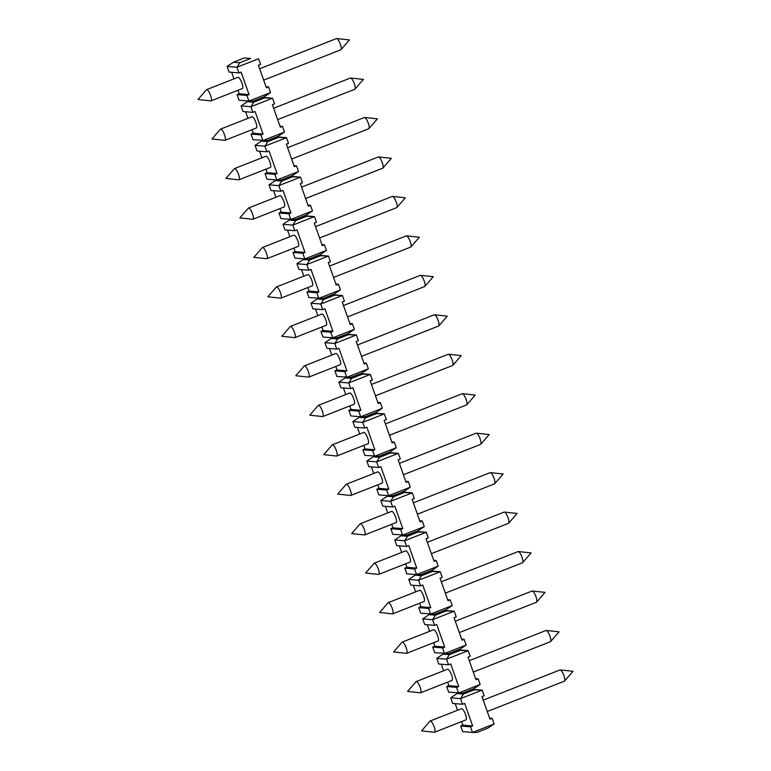 <?xml version="1.0" encoding="UTF-8"?>
<svg xmlns="http://www.w3.org/2000/svg" width="771" height="771" viewBox="0 0 771 771"><rect width="100%" height="100%" fill="white"/><g stroke="black" fill="none" stroke-linecap="round" stroke-linejoin="round"><path stroke-width="1.16" d="M399.397 463.371L476.15 433.186A6.023 1.59 68.5 0 1 476.362 433.157A6.023 1.59 68.5 0 1 476.372 433.157A6.023 1.59 68.5 0 1 479.841 438.207A6.023 1.59 68.5 0 1 480.747 444.269A6.023 1.59 68.5 0 1 480.564 444.404L403.426 474.743M350.294 489.999A6.023 1.59 68.5 0 1 350.747 495.464A6.023 1.59 68.5 0 1 350.535 495.493A6.023 1.59 68.5 0 1 350.526 495.493L337.717 494.115L346.15 484.381A6.023 1.59 68.5 0 1 346.333 484.246A6.023 1.59 68.5 0 1 350.294 489.999M442.824 653.384L443.074 654.116L449.397 654.637L460.22 650.387L468.18 650.657L446.544 659.166L448.539 664.804L450.707 663.956L458.687 686.498L456.528 687.356L458.523 692.994L480.16 684.475L478.165 678.846L475.62 678.634M433.63 642.696L434.883 646.223L432.714 647.081L434.719 652.719L449.001 653.509L449.397 654.637L446.544 659.166L436.714 658.357L443.074 654.116M405.758 481.326L408.293 481.538L406.134 482.386L398.144 459.844L400.313 458.986L398.308 453.348L376.672 461.868L378.677 467.496L380.835 466.648L388.825 489.2L386.656 490.048L376.826 489.238L378.821 494.876L388.651 495.686L410.288 487.176L403.927 491.416L404.322 492.544L393.509 496.794L390.646 501.323L392.651 506.961L394.81 506.113L402.799 528.655L400.631 529.513L402.626 535.151L424.262 526.632L422.267 521.003L419.732 520.791M381.905 483.157A6.023 1.59 -111.5 0 0 382.117 483.128A6.023 1.59 -111.5 0 0 381.394 476.931A6.023 1.59 -111.5 0 0 377.703 471.91L346.333 484.246M483.244 700.135L559.987 669.951A6.023 1.59 68.5 0 1 560.199 669.922A6.023 1.59 68.5 0 1 560.218 669.922A6.023 1.59 68.5 0 1 563.678 674.972A6.023 1.59 68.5 0 1 564.584 681.034A6.023 1.59 68.5 0 1 564.401 681.169L487.262 711.508M465.751 719.921A6.023 1.59 -111.5 0 0 465.963 719.892A6.023 1.59 -111.5 0 0 465.241 713.695A6.023 1.59 -111.5 0 0 461.55 708.674L430.179 721.01A6.023 1.59 68.5 0 1 434.14 726.764A6.023 1.59 68.5 0 1 434.584 732.228A6.023 1.59 68.5 0 1 434.381 732.257A6.023 1.59 68.5 0 1 434.362 732.257L421.564 730.879L429.996 721.145A6.023 1.59 68.5 0 1 430.179 721.01M239.791 62.73L250.614 58.471L244.291 57.95L233.468 62.21L239.791 62.73L236.938 67.26L227.108 66.441L233.468 62.21M451.777 680.456A6.023 1.59 -111.5 0 0 451.989 680.427A6.023 1.59 -111.5 0 0 451.266 674.24A6.023 1.59 -111.5 0 0 447.575 669.209L416.205 681.554A6.023 1.59 68.5 0 1 420.166 687.308A6.023 1.59 68.5 0 1 420.619 692.772A6.023 1.59 68.5 0 1 420.407 692.801A6.023 1.59 68.5 0 1 420.388 692.792L407.589 691.414L416.022 681.689A6.023 1.59 68.5 0 1 416.205 681.554M469.269 660.68L546.022 630.485A6.023 1.59 68.5 0 1 546.225 630.456A6.023 1.59 68.5 0 1 546.244 630.456A6.023 1.59 68.5 0 1 549.704 635.516A6.023 1.59 68.5 0 1 550.61 641.568A6.023 1.59 68.5 0 1 550.427 641.703L473.288 672.052M437.803 641A6.023 1.59 -111.5 0 0 438.015 640.971A6.023 1.59 -111.5 0 0 437.292 634.774A6.023 1.59 -111.5 0 0 433.601 629.753L402.231 642.089A6.023 1.59 68.5 0 1 406.192 647.842A6.023 1.59 68.5 0 1 406.645 653.307A6.023 1.59 68.5 0 1 406.433 653.336A6.023 1.59 68.5 0 1 406.413 653.336L393.615 651.958L402.048 642.224A6.023 1.59 68.5 0 1 402.231 642.089M455.295 621.214L532.048 591.029A6.023 1.59 68.5 0 1 532.25 591A6.023 1.59 68.5 0 1 532.269 591A6.023 1.59 68.5 0 1 535.739 596.05A6.023 1.59 68.5 0 1 536.635 602.112A6.023 1.59 68.5 0 1 536.452 602.247L459.314 632.586M423.828 601.534A6.023 1.59 -111.5 0 0 424.04 601.505A6.023 1.59 -111.5 0 0 423.318 595.318A6.023 1.59 -111.5 0 0 419.626 590.287L388.256 602.633A6.023 1.59 68.5 0 1 392.217 608.386A6.023 1.59 68.5 0 1 392.67 613.851A6.023 1.59 68.5 0 1 392.458 613.88A6.023 1.59 68.5 0 1 392.439 613.87L379.64 612.492L388.073 602.768A6.023 1.59 68.5 0 1 388.256 602.633M441.32 581.758L518.073 551.564A6.023 1.59 68.5 0 1 518.276 551.535A6.023 1.59 68.5 0 1 518.295 551.544A6.023 1.59 68.5 0 1 521.765 556.595A6.023 1.59 68.5 0 1 522.661 562.647A6.023 1.59 68.5 0 1 522.487 562.782L445.349 593.13M409.854 562.078A6.023 1.59 -111.5 0 0 410.066 562.049A6.023 1.59 -111.5 0 0 409.343 555.852A6.023 1.59 -111.5 0 0 405.652 550.831L374.282 563.167A6.023 1.59 68.5 0 1 378.243 568.921A6.023 1.59 68.5 0 1 378.696 574.385A6.023 1.59 68.5 0 1 378.484 574.414A6.023 1.59 68.5 0 1 378.465 574.414L365.666 573.036L374.099 563.302A6.023 1.59 68.5 0 1 374.282 563.167M427.346 542.292L504.099 512.108A6.023 1.59 68.5 0 1 504.311 512.079A6.023 1.59 68.5 0 1 504.321 512.079A6.023 1.59 68.5 0 1 507.79 517.129A6.023 1.59 68.5 0 1 508.696 523.191A6.023 1.59 68.5 0 1 508.513 523.326L431.375 553.665M395.88 522.613A6.023 1.59 -111.5 0 0 396.092 522.584A6.023 1.59 -111.5 0 0 395.369 516.397A6.023 1.59 -111.5 0 0 391.678 511.366L360.308 523.711A6.023 1.59 68.5 0 1 364.269 529.465A6.023 1.59 68.5 0 1 364.722 534.929A6.023 1.59 68.5 0 1 364.51 534.958A6.023 1.59 68.5 0 1 364.5 534.958L351.692 533.571L360.124 523.846A6.023 1.59 68.5 0 1 360.308 523.711M413.372 502.837L490.125 472.642A6.023 1.59 68.5 0 1 490.337 472.613A6.023 1.59 68.5 0 1 490.346 472.623A6.023 1.59 68.5 0 1 493.816 477.673A6.023 1.59 68.5 0 1 494.722 483.725A6.023 1.59 68.5 0 1 494.539 483.86L417.4 514.209M367.931 443.691A6.023 1.59 -111.5 0 0 368.143 443.662A6.023 1.59 -111.5 0 0 367.42 437.475A6.023 1.59 -111.5 0 0 363.729 432.444L332.359 444.79A6.023 1.59 68.5 0 1 336.32 450.543A6.023 1.59 68.5 0 1 336.773 456.008A6.023 1.59 68.5 0 1 336.561 456.037A6.023 1.59 68.5 0 1 336.551 456.037L323.753 454.649L332.176 444.925A6.023 1.59 68.5 0 1 332.359 444.79M385.423 423.915L462.176 393.721A6.023 1.59 68.5 0 1 462.388 393.692A6.023 1.59 68.5 0 1 462.398 393.702A6.023 1.59 68.5 0 1 465.867 398.752A6.023 1.59 68.5 0 1 466.773 404.814A6.023 1.59 68.5 0 1 466.59 404.939L389.451 435.287M353.956 404.235A6.023 1.59 -111.5 0 0 354.168 404.206A6.023 1.59 -111.5 0 0 353.446 398.009A6.023 1.59 -111.5 0 0 349.755 392.988L318.384 405.324A6.023 1.59 68.5 0 1 322.345 411.078A6.023 1.59 68.5 0 1 322.798 416.542A6.023 1.59 68.5 0 1 322.586 416.571A6.023 1.59 68.5 0 1 322.577 416.571L309.778 415.193L318.201 405.459A6.023 1.59 68.5 0 1 318.384 405.324M371.449 384.45L448.202 354.265A6.023 1.59 68.5 0 1 448.414 354.236A6.023 1.59 68.5 0 1 448.423 354.236A6.023 1.59 68.5 0 1 451.893 359.286A6.023 1.59 68.5 0 1 452.799 365.348A6.023 1.59 68.5 0 1 452.616 365.483L375.477 395.822M339.982 364.77A6.023 1.59 -111.5 0 0 340.194 364.741A6.023 1.59 -111.5 0 0 339.471 358.554A6.023 1.59 -111.5 0 0 335.78 353.523L304.41 365.868A6.023 1.59 68.5 0 1 308.371 371.622A6.023 1.59 68.5 0 1 308.824 377.086A6.023 1.59 68.5 0 1 308.612 377.115A6.023 1.59 68.5 0 1 308.602 377.115L295.804 375.728L304.227 366.003A6.023 1.59 68.5 0 1 304.41 365.868M357.474 344.994L434.227 314.799A6.023 1.59 68.5 0 1 434.439 314.77A6.023 1.59 68.5 0 1 434.449 314.78A6.023 1.59 68.5 0 1 437.918 319.83A6.023 1.59 68.5 0 1 438.824 325.892A6.023 1.59 68.5 0 1 438.641 326.017L361.503 356.366M326.017 325.314A6.023 1.59 -111.5 0 0 326.22 325.285A6.023 1.59 -111.5 0 0 325.497 319.088A6.023 1.59 -111.5 0 0 321.806 314.067L290.436 326.403A6.023 1.59 68.5 0 1 294.397 332.156A6.023 1.59 68.5 0 1 294.85 337.621A6.023 1.59 68.5 0 1 294.638 337.65A6.023 1.59 68.5 0 1 294.628 337.65L281.829 336.272L290.253 326.538A6.023 1.59 68.5 0 1 290.436 326.403M343.5 305.538L420.253 275.343A6.023 1.59 68.5 0 1 420.465 275.314A6.023 1.59 68.5 0 1 420.474 275.314A6.023 1.59 68.5 0 1 423.944 280.365A6.023 1.59 68.5 0 1 424.85 286.426A6.023 1.59 68.5 0 1 424.667 286.561L347.528 316.9M312.043 285.848A6.023 1.59 -111.5 0 0 312.245 285.819A6.023 1.59 -111.5 0 0 311.523 279.632A6.023 1.59 -111.5 0 0 307.841 274.601L276.461 286.947A6.023 1.59 68.5 0 1 280.422 292.701A6.023 1.59 68.5 0 1 280.875 298.165A6.023 1.59 68.5 0 1 280.663 298.194A6.023 1.59 68.5 0 1 280.654 298.194L267.855 296.806L276.278 287.082A6.023 1.59 68.5 0 1 276.461 286.947M329.525 266.072L406.278 235.878A6.023 1.59 68.5 0 1 406.49 235.849A6.023 1.59 68.5 0 1 406.5 235.859A6.023 1.59 68.5 0 1 409.97 240.909A6.023 1.59 68.5 0 1 410.876 246.971A6.023 1.59 68.5 0 1 410.692 247.096L333.554 277.444M298.069 246.392A6.023 1.59 -111.5 0 0 298.271 246.363A6.023 1.59 -111.5 0 0 297.558 240.166A6.023 1.59 -111.5 0 0 293.867 235.145L262.487 247.481A6.023 1.59 68.5 0 1 266.458 253.235A6.023 1.59 68.5 0 1 266.901 258.699A6.023 1.59 68.5 0 1 266.689 258.728A6.023 1.59 68.5 0 1 266.679 258.728L253.881 257.35L262.304 247.616A6.023 1.59 68.5 0 1 262.487 247.481M315.551 226.616L392.304 196.422A6.023 1.59 68.5 0 1 392.516 196.393A6.023 1.59 68.5 0 1 392.535 196.393A6.023 1.59 68.5 0 1 395.995 201.443A6.023 1.59 68.5 0 1 396.901 207.505A6.023 1.59 68.5 0 1 396.718 207.64L319.579 237.979M284.094 206.927A6.023 1.59 -111.5 0 0 284.306 206.898A6.023 1.59 -111.5 0 0 283.583 200.711A6.023 1.59 -111.5 0 0 279.892 195.68L248.513 208.025A6.023 1.59 68.5 0 1 252.483 213.779A6.023 1.59 68.5 0 1 252.927 219.243A6.023 1.59 68.5 0 1 252.724 219.272A6.023 1.59 68.5 0 1 252.705 219.272L239.906 217.885L248.339 208.16A6.023 1.59 68.5 0 1 248.513 208.025M301.577 187.151L378.33 156.956A6.023 1.59 68.5 0 1 378.542 156.927A6.023 1.59 68.5 0 1 378.561 156.937A6.023 1.59 68.5 0 1 382.021 161.987A6.023 1.59 68.5 0 1 382.927 168.049A6.023 1.59 68.5 0 1 382.744 168.174L305.605 198.523M270.12 167.471A6.023 1.59 -111.5 0 0 270.332 167.442A6.023 1.59 -111.5 0 0 269.609 161.245A6.023 1.59 -111.5 0 0 265.918 156.224L234.548 168.56A6.023 1.59 68.5 0 1 238.509 174.313A6.023 1.59 68.5 0 1 238.952 179.778A6.023 1.59 68.5 0 1 238.75 179.807A6.023 1.59 68.5 0 1 238.731 179.807L225.932 178.429L234.365 168.695A6.023 1.59 68.5 0 1 234.548 168.56M287.612 147.695L364.355 117.5A6.023 1.59 68.5 0 1 364.567 117.471A6.023 1.59 68.5 0 1 364.587 117.471A6.023 1.59 68.5 0 1 368.046 122.522A6.023 1.59 68.5 0 1 368.952 128.584A6.023 1.59 68.5 0 1 368.769 128.718L291.631 159.057M256.145 128.005A6.023 1.59 -111.5 0 0 256.358 127.976A6.023 1.59 -111.5 0 0 255.635 121.789A6.023 1.59 -111.5 0 0 251.944 116.758L220.573 129.104A6.023 1.59 68.5 0 1 224.534 134.858A6.023 1.59 68.5 0 1 224.978 140.322A6.023 1.59 68.5 0 1 224.775 140.351A6.023 1.59 68.5 0 1 224.756 140.351L211.958 138.963L220.39 129.239A6.023 1.59 68.5 0 1 220.573 129.104M273.638 108.229L350.381 78.035A6.023 1.59 68.5 0 1 350.593 78.006A6.023 1.59 68.5 0 1 350.612 78.016A6.023 1.59 68.5 0 1 354.072 83.066A6.023 1.59 68.5 0 1 354.978 89.128A6.023 1.59 68.5 0 1 354.795 89.253L277.656 119.601M242.171 88.549A6.023 1.59 -111.5 0 0 242.383 88.52A6.023 1.59 -111.5 0 0 241.66 82.324A6.023 1.59 -111.5 0 0 237.969 77.302L206.599 89.638A6.023 1.59 68.5 0 1 210.56 95.392A6.023 1.59 68.5 0 1 211.013 100.856A6.023 1.59 68.5 0 1 210.801 100.885A6.023 1.59 68.5 0 1 210.782 100.885L197.983 99.507L206.416 89.773A6.023 1.59 68.5 0 1 206.599 89.638M259.663 68.773L336.416 38.579A6.023 1.59 68.5 0 1 336.619 38.55A6.023 1.59 68.5 0 1 336.638 38.55A6.023 1.59 68.5 0 1 340.098 43.6A6.023 1.59 68.5 0 1 341.004 49.662A6.023 1.59 68.5 0 1 340.821 49.797L263.682 80.136M461.578 721.617L462.831 725.145L460.663 726.003L462.658 731.64L472.498 732.45L494.134 723.94L487.764 728.181L476.95 732.431L472.498 732.45L470.503 726.812L472.662 725.964L464.682 703.412L462.513 704.26L460.518 698.622L450.688 697.813L457.049 693.572L463.371 694.102L474.194 689.843L482.154 690.112L460.518 698.622L463.371 694.102L462.976 692.975L473.789 688.715L474.194 689.843M457.55 710.245L455.218 703.663M462.513 704.26L452.683 703.451L450.688 697.813M237.998 90.246L239.251 93.783L237.083 94.631L239.077 100.269L248.917 101.078L270.554 92.568L264.183 96.809L264.588 97.936L253.765 102.186L250.912 106.716L252.907 112.354L255.076 111.506L263.056 134.048L260.897 134.906L262.892 140.544L284.528 132.034L282.533 126.396L279.989 126.184M233.97 78.873L231.637 72.291M266.014 86.718L268.559 86.93L266.39 87.778L258.41 65.236L260.569 64.379L258.574 58.75L236.938 67.26L238.933 72.898L229.103 72.079L227.108 66.441M282.533 126.396L280.365 127.244L272.385 104.692L274.543 103.844L272.548 98.206L250.912 106.716L241.082 105.906L247.443 101.666L253.765 102.186L253.37 101.059L264.183 96.809M265.947 169.167L267.2 172.704L265.031 173.552L267.026 179.19L276.866 180L298.502 171.49L292.132 175.73L292.537 176.858L281.714 181.108L278.861 185.638L280.856 191.275L283.024 190.427L291.004 212.969L288.846 213.827L290.84 219.465L312.477 210.955L310.482 205.317L307.937 205.105M261.918 157.795L259.586 151.212M266.882 151.82L257.051 151L255.056 145.362L261.417 141.132L267.739 141.652L278.562 137.392L286.523 137.672L264.887 146.182L266.882 151.82L269.05 150.962L277.03 173.514L274.871 174.362L265.031 173.552M310.482 205.317L308.313 206.165L300.333 183.614L302.492 182.766L300.497 177.128L278.861 185.638L269.021 184.828L275.392 180.587L281.714 181.108L281.319 179.98L292.132 175.73M293.896 248.089L295.148 251.616L292.98 252.474L294.975 258.112L304.815 258.921L326.451 250.411L320.081 254.652L320.476 255.779L309.663 260.029L306.81 264.559L308.805 270.197L310.964 269.349L318.953 291.891L316.785 292.749L318.789 298.387L340.425 289.877L338.421 284.239L335.886 284.027M289.867 236.716L287.535 230.134M294.83 230.731L285 229.922L282.996 224.284L289.366 220.053L295.688 220.573L306.511 216.314L314.472 216.584L292.835 225.103L294.83 230.731L296.999 229.883L304.979 252.435L302.82 253.283L292.98 252.474M338.421 284.239L336.262 285.087L328.273 262.535L330.441 261.687L328.446 256.049L306.81 264.559L296.97 263.749L303.34 259.509L309.663 260.029L309.267 258.902L320.081 254.652M321.844 327.01L323.088 330.537L320.929 331.395L322.924 337.033L332.764 337.843L354.4 329.333L348.029 333.573L348.425 334.701L337.611 338.951L334.759 343.48L336.754 349.118L338.912 348.27L346.902 370.812L344.733 371.67L346.728 377.308L368.365 368.798L366.37 363.16L363.835 362.948M317.816 315.638L315.484 309.055M322.779 309.653L312.939 308.843L310.944 303.205L317.315 298.965L323.637 299.495L334.45 295.235L342.42 295.505L320.784 304.025L322.779 309.653L324.938 308.805L332.927 331.357L330.759 332.205L320.929 331.395M366.37 363.16L364.211 364.008L356.221 341.457L358.39 340.609L356.395 334.971L334.759 343.48L324.919 342.671L331.289 338.43L337.611 338.951L337.206 337.823L348.029 333.573M349.783 405.931L351.036 409.459L348.877 410.317L350.872 415.954L360.703 416.764L382.339 408.254L375.978 412.495L376.373 413.622L365.56 417.872L362.707 422.402L364.702 428.04L366.861 427.192L374.851 449.734L372.682 450.592L374.677 456.23L396.313 447.72L394.318 442.082L391.784 441.87M345.765 394.559L343.432 387.977M350.728 388.574L340.888 387.765L338.893 382.127L345.263 377.886L351.586 378.416L362.399 374.157L370.369 374.427L348.733 382.946L350.728 388.574L352.887 387.726L360.876 410.278L358.708 411.126L348.877 410.317M394.318 442.082L392.16 442.93L384.17 420.378L386.338 419.53L384.344 413.892L362.707 422.402L352.867 421.592L359.238 417.352L365.56 417.872L365.155 416.745L375.978 412.495M377.732 484.853L378.985 488.38L376.826 489.238M373.713 473.481L371.381 466.898M378.677 467.496L368.837 466.686L366.842 461.048L373.212 456.808L379.534 457.338L390.348 453.078L398.308 453.348L390.213 452.683M422.267 521.003L420.108 521.851L412.119 499.3L414.287 498.452L412.283 492.814L390.646 501.323L380.816 500.514L387.187 496.273L393.509 496.794L393.104 495.666L403.927 491.416M405.681 563.774L406.934 567.302L404.775 568.16L406.77 573.797L416.6 574.607L438.236 566.097L431.876 570.338L432.271 571.465L421.448 575.715L418.595 580.245L420.59 585.883L422.759 585.035L430.738 607.577L428.58 608.435L430.575 614.073L452.211 605.553L450.216 599.925L447.672 599.713M401.652 552.402L399.33 545.82M406.616 546.417L396.786 545.608L394.791 539.97L401.161 535.729L407.483 536.259L418.296 532L426.257 532.269L404.621 540.779L406.616 546.417L408.784 545.569L416.774 568.121L414.605 568.969L404.775 568.16M450.216 599.925L448.047 600.773L440.068 578.221L442.226 577.373L440.231 571.735L418.595 580.245L408.765 579.435L415.126 575.195L421.448 575.715L421.053 574.588L431.876 570.338M429.601 631.324L427.269 624.741M434.565 625.339L424.734 624.529L422.739 618.891L429.1 614.651L435.422 615.181L446.245 610.921L454.206 611.191L432.57 619.701L434.565 625.339L436.733 624.491L444.713 647.042L442.554 647.891L432.714 647.081M449.001 653.509L459.815 649.259L466.185 645.019L444.549 653.529L442.554 647.891M478.165 678.846L475.996 679.694L468.016 657.143L470.175 656.294L468.18 650.657L460.075 649.982M489.595 718.09L492.139 718.302L489.97 719.15L481.991 696.608L484.149 695.75L482.154 690.112L474.049 689.447M492.139 718.302L494.134 723.94M462.976 692.975L448.693 692.175L446.688 686.537L448.857 685.689L447.604 682.152M443.576 670.78L441.243 664.197M448.539 664.804L438.709 663.985L436.714 658.357M473.789 688.715L480.16 684.475M459.815 649.259L460.22 650.387M461.646 639.169L464.19 639.381L462.022 640.229L454.042 617.687L456.201 616.829L454.206 611.191L446.101 610.526M464.19 639.381L466.185 645.019M430.738 607.577L420.908 606.767L418.749 607.615L420.744 613.253L435.027 614.053L435.422 615.181L432.57 619.701L422.739 618.891M435.027 614.053L445.84 609.794L446.245 610.921M420.908 606.767L419.655 603.23M415.627 591.858L413.295 585.276M420.59 585.883L410.76 585.073L408.765 579.435M445.84 609.794L452.211 605.553M432.126 571.06L440.231 571.735L432.271 571.465M414.605 568.969L416.6 574.607L421.053 574.588M433.707 560.247L436.241 560.459L434.073 561.307L426.093 538.765L428.252 537.907L426.257 532.269L418.152 531.605M436.241 560.459L438.236 566.097M402.799 528.655L392.959 527.846L390.801 528.694L392.796 534.332L407.078 535.132L407.483 536.259L404.621 540.779L394.791 539.97M407.078 535.132L417.901 530.872L418.296 532M392.959 527.846L391.707 524.309M387.678 512.937L385.355 506.354M392.651 506.961L382.811 506.152L380.816 500.514M417.901 530.872L424.262 526.632M404.177 492.139L412.283 492.814L404.322 492.544M386.656 490.048L388.651 495.686L393.104 495.666M408.293 481.538L410.288 487.176M374.851 449.734L365.011 448.924L362.852 449.772L364.847 455.41L379.13 456.21L379.534 457.338L376.672 461.868L366.842 461.048M379.13 456.21L389.953 451.951L390.348 453.078M365.011 448.924L363.758 445.387M359.739 434.015L357.407 427.433M364.702 428.04L354.862 427.23L352.867 421.592M389.953 451.951L396.313 447.72M376.238 413.217L384.344 413.892L376.373 413.622M358.708 411.126L360.703 416.764L365.155 416.745M377.809 402.404L380.344 402.616L378.185 403.464L370.196 380.922L372.364 380.064L370.369 374.427L362.264 373.762M380.344 402.616L382.339 408.254M346.902 370.812L337.062 370.003L334.903 370.851L336.898 376.489L351.181 377.289L351.586 378.416L348.733 382.946L338.893 382.127M351.181 377.289L362.004 373.029L362.399 374.157M337.062 370.003L335.819 366.466M331.79 355.094L329.458 348.511M336.754 349.118L326.914 348.309L324.919 342.671M362.004 373.029L368.365 368.798M348.29 334.296L356.395 334.971L348.425 334.701M330.759 332.205L332.764 337.843L337.206 337.823M349.861 323.483L352.395 323.695L350.236 324.543L342.247 302.001L344.415 301.143L342.42 295.505L334.315 294.84M352.395 323.695L354.4 329.333M318.953 291.891L309.123 291.081L306.954 291.93L308.949 297.567L323.232 298.367L323.637 299.495L320.784 304.025L310.944 303.205M323.232 298.367L334.055 294.108L334.45 295.235M309.123 291.081L307.87 287.544M303.841 276.172L301.509 269.59M308.805 270.197L298.965 269.387L296.97 263.749M334.055 294.108L340.425 289.877M320.341 255.374L328.446 256.049L320.476 255.779M302.82 253.283L304.815 258.921L309.267 258.902M321.912 244.561L324.456 244.773L322.288 245.621L314.298 223.079L316.467 222.221L314.472 216.584L306.366 215.919M324.456 244.773L326.451 250.411M291.004 212.969L281.174 212.16L279.006 213.008L281.001 218.646L295.293 219.446L295.688 220.573L292.835 225.103L282.996 224.284M295.293 219.446L306.106 215.186L306.511 216.314M281.174 212.16L279.921 208.623M275.893 197.251L273.56 190.668M280.856 191.275L271.026 190.466L269.021 184.828M306.106 215.186L312.477 210.955M292.392 176.453L300.497 177.128L292.537 176.858M274.871 174.362L276.866 180L281.319 179.98M293.963 165.64L296.507 165.852L294.339 166.7L286.359 144.158L288.518 143.3L286.523 137.672L278.418 136.997M296.507 165.852L298.502 171.49M263.056 134.048L253.225 133.238L251.057 134.087L253.052 139.724L267.344 140.524L267.739 141.652L264.887 146.182L255.056 145.362M267.344 140.524L278.158 136.265L278.562 137.392M253.225 133.238L251.972 129.701M247.944 118.339L245.612 111.747M252.907 112.354L243.077 111.544L241.082 105.906M278.158 136.265L284.528 132.034M264.443 97.532L272.548 98.206L264.588 97.936M238.933 72.898L241.101 72.04L249.081 94.592L246.922 95.44L248.917 101.078L253.37 101.059M244.291 57.95L250.614 58.471M268.559 86.93L270.554 92.568M456.789 692.85L457.049 693.572M428.849 613.928L429.1 614.651M414.875 574.462L415.126 575.195M400.901 535.007L401.161 535.729M386.926 495.541L387.187 496.273M372.952 456.085L373.212 456.808M358.978 416.619L359.238 417.352M345.003 377.164L345.263 377.886M331.029 337.698L331.289 338.43M317.054 298.242L317.315 298.965M303.08 258.777L303.34 259.509M289.106 219.321L289.366 220.053M275.131 179.855L275.392 180.587M261.157 140.399L261.417 141.132M247.183 100.934L247.443 101.666M246.922 95.44L237.083 94.631M239.251 93.783L249.081 94.592M251.057 134.087L260.897 134.906M267.2 172.704L277.03 173.514M279.006 213.008L288.846 213.827M295.148 251.616L304.979 252.435M306.954 291.93L316.785 292.749M323.088 330.537L332.927 331.357M334.903 370.851L344.733 371.67M351.036 409.459L360.876 410.278M362.852 449.772L372.682 450.592M378.985 488.38L388.825 489.2M390.801 528.694L400.631 529.513M406.934 567.302L416.774 568.121M418.749 607.615L428.58 608.435M434.883 646.223L444.713 647.042M446.688 686.537L456.528 687.356M458.687 686.498L448.857 685.689M470.503 726.812L460.663 726.003M462.831 725.145L472.662 725.964M480.747 444.269L489.171 434.536L476.372 433.157M350.747 495.464L382.117 483.128M564.584 681.034L573.017 671.3L560.218 669.922M434.584 732.228L465.963 719.892M420.619 692.772L451.989 680.427M406.645 653.307L438.015 640.971M550.61 641.568L559.042 631.844L546.244 630.456M392.67 613.851L424.04 601.505M536.635 602.112L545.068 592.379L532.269 591M378.696 574.385L410.066 562.049M522.661 562.647L531.094 552.923L518.295 551.544M364.722 534.929L396.092 522.584M508.696 523.191L517.119 513.457L504.321 512.079M336.773 456.008L368.143 443.662M494.722 483.725L503.145 474.001L490.346 472.623M322.798 416.542L354.168 404.206M466.773 404.814L475.196 395.08L462.398 393.702M308.824 377.086L340.194 364.741M452.799 365.348L461.222 355.614L448.423 354.236M294.85 337.621L326.22 325.285M438.824 325.892L447.247 316.158L434.449 314.78M280.875 298.165L312.245 285.819M424.85 286.426L433.283 276.693L420.474 275.314M266.901 258.699L298.271 246.363M410.876 246.971L419.308 237.237L406.5 235.859M252.927 219.243L284.306 206.898M396.901 207.505L405.334 197.771L392.535 196.393M238.952 179.778L270.332 167.442M382.927 168.049L391.36 158.315L378.561 156.937M224.978 140.322L256.358 127.976M368.952 128.584L377.385 118.85L364.587 117.471M211.013 100.856L242.383 88.52M354.978 89.128L363.411 79.394L350.612 78.016M341.004 49.662L349.436 39.928L336.638 38.55"/></g></svg>
